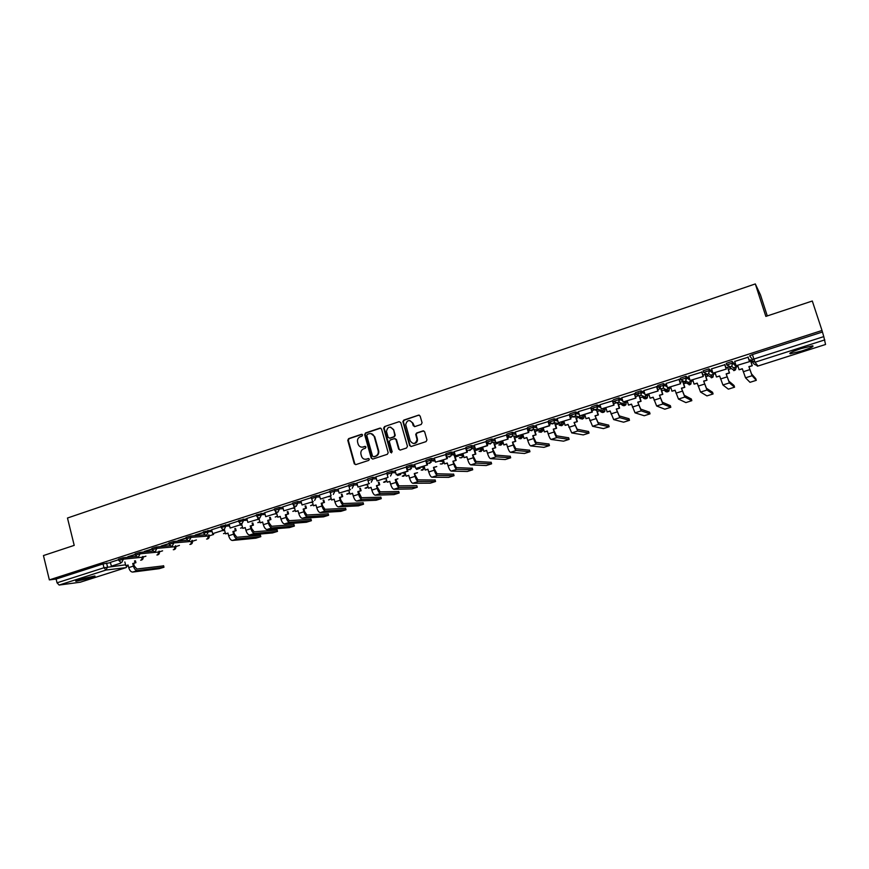 <?xml version="1.0" encoding="UTF-8"?>
<svg xmlns="http://www.w3.org/2000/svg" width="869" height="869" viewBox="0 0 869 869"><rect width="100%" height="100%" fill="white"/><g stroke="black" fill="none" stroke-linecap="round" stroke-linejoin="round"><path stroke-width="1.3" d="M362.579 434.934L361.482 434.304L348.621 438.628L347.774 440.322L354.313 463.85L355.834 464.611L368.749 460.385L369.336 459.169L368.239 458.56L366.555 459.104C364.241 459.625 362.579 458.745 361.58 456.453L360.961 454.248C360.494 451.652 361.406 449.827 363.687 448.795L365.36 448.241L365.958 447.035L364.85 446.416L363.177 446.97C360.863 447.502 359.201 446.612 358.202 444.32L357.593 442.147C357.126 439.551 358.039 437.726 360.32 436.694L361.982 436.129L362.579 434.934M362.08 434.337L349.153 438.671L348.306 440.366L354.78 463.731L355.682 464.654M368.771 458.56L366.555 459.104M365.382 446.416L363.177 446.97M801.001 348.61C792.007 351.652 788.444 353.368 790.323 353.77L801.837 350.978C810.82 347.958 814.405 346.231 812.58 345.808L801.001 348.61M79.731 579.362C76.135 580.546 74.94 581.176 76.124 581.274L91.006 577.918C94.623 576.734 95.829 576.093 94.645 575.995L79.731 579.362M685.695 381.426L686.445 381.328M421.183 424.474L422.062 422.725L420.151 416.055L418.521 415.165L403.781 420.107L402.868 421.574L409.636 445.547L411.254 446.46L426.071 441.615L426.951 439.877L424.648 431.795L423.007 430.883L416.664 432.979L415.73 434.359L417.077 439.692C415.404 444.189 413.123 444.591 410.233 440.92L405.671 424.539C407.192 419.868 409.462 419.379 412.482 423.073L413.22 425.68L414.85 426.581L421.183 424.474M49.359 579.895L43.45 555.563L74.213 545.374L67.478 518.022L755.313 283.935L765.85 316.403L812.298 301.022L822.009 330.481L49.359 579.895L56.127 579.047L57.039 582.817L103.976 567.75L125.57 564.807M381.534 429.004L379.938 428.113L365.523 432.947L364.665 434.663L371.215 458.148L372.812 459.06L387.302 454.313L388.193 452.727L381.534 429.004M384.554 426.57L399.132 421.671L400.739 422.573L407.452 446.264L406.573 447.991L400.294 450.055L398.675 449.143L395.971 439.54L394.363 438.639L390.224 440.007L389.323 441.571L392.191 451.826L390.431 452.282L383.653 428.156L384.554 426.57L399.132 421.671M752.532 359.527L749.632 355.845L752.435 354.574L753.879 359.06L823.779 336.607L825.55 344.482L757.985 366.012L754.151 364.154L752.38 361.949M143.2 557.029L145.927 556.16M159.483 551.815L162.59 550.827M175.929 546.547L179.416 545.428M192.527 541.224L196.416 539.975M209.31 535.847L213.6 534.468M397.6 475.495L400.674 474.507M403.911 473.464L405.193 473.051M416.599 469.401L420.129 468.272M422.866 467.392L424.311 466.925M455.237 457.018L458.647 455.921M461.385 455.041L463.177 454.52M474.865 450.729L478.222 449.653M480.959 448.773L482.914 448.143M494.711 444.363L498.013 443.309M500.75 442.43L502.879 441.745M514.774 437.933L518.022 436.89M520.759 436.01L523.073 435.271M535.065 431.426L538.248 430.405M540.996 429.525L543.483 428.732M555.584 424.854L558.702 423.855M561.45 422.975L564.133 422.117M576.332 418.195L579.384 417.229M582.132 416.338L585 415.425M597.318 411.471L600.294 410.516M603.043 409.636L606.117 408.658M618.543 404.672L621.444 403.737M624.203 402.858L627.472 401.804M640.008 397.796L642.843 396.883M645.591 396.003L649.078 394.884M661.711 390.833L664.481 389.942M667.229 389.062L670.922 387.878M683.675 383.794L686.043 383.033M689.117 382.045L693.027 380.796M705.9 376.668L708.202 375.929M711.266 374.952L715.383 373.627M728.374 369.466L730.612 368.749M733.664 367.772L738.009 366.381M751.12 362.177L752.196 361.83M767.284 315.925L760.462 294.895L755.313 283.935M822.009 330.481L823.779 336.607M56.127 579.047L103.031 563.927L110.504 562.656M80.22 582.219L59.146 585.054L57.039 582.817M135.271 554.368L127.819 556.768M152.053 548.958L144.406 551.424M169.01 543.494L161.167 546.025M186.151 537.976L178.091 540.572M203.465 532.393L195.199 535.054M220.954 526.766L211.591 529.775L212.666 533.664L222.627 530.47L222.258 529.08M238.627 521.063L229.079 524.148L230.166 528.048L240.235 524.822L239.833 523.323M256.496 515.317L246.807 518.445M274.55 509.495L264.665 512.699M292.799 503.618L282.718 506.888M311.243 497.676L300.956 501.011M329.883 491.669L319.325 495.069L320.476 499.078L331.1 495.667L330.426 493.234M348.719 485.608L338.03 489.073M367.772 479.471L356.866 483.001M386.922 473.301L375.842 476.864L377.037 480.926L388.008 477.407L386.857 473.323M406.29 467.055L395.091 470.672L396.307 474.746L407.387 471.183L406.236 467.077M425.886 460.744L414.622 464.404M418.912 415.1L404.259 420.172L403.346 421.639L410.103 445.591L411.015 446.514M446.188 454.454L434.304 458.061M466.186 448.013L454.205 451.652M486.423 441.495L474.257 445.167L475.528 449.327L487.118 445.601L485.901 441.409M506.877 434.913L494.678 438.617M527.559 428.254L515.263 431.991M548.48 421.508L535.999 425.278L537.324 429.492L549.317 425.647L548.046 421.389M569.651 414.698L557.138 418.51M591.061 407.8L578.352 411.634L579.71 415.893L591.985 411.96L590.681 407.659M612.721 400.826L599.979 404.715M634.631 393.766L621.78 397.709M656.801 386.629L643.831 390.605M679.232 379.405L666.154 383.435M701.935 372.095L688.737 376.179M705.215 374.506L702.858 375.006M724.909 364.687L711.592 368.836M727.679 367.294L725.843 367.63M748.155 357.202L734.729 361.428M726.734 364.926L726.234 363.383L732.013 361.417L735.88 365.241L736.38 366.805M703.608 372.356L703.119 370.835L708.832 368.891L712.504 371.736M680.753 379.688L680.286 378.189L685.934 376.277L689.454 378.471M658.17 386.944L657.714 385.467L663.297 383.587L666.74 385.336M635.858 394.113L635.413 392.658L640.931 390.8L644.331 392.223M613.362 399.762L618.837 397.926L622.204 399.11M591.583 406.779L596.992 404.976L600.36 405.964M570.042 413.72L575.397 411.939L578.765 412.764M548.752 420.585L554.064 418.815L557.431 419.51M527.711 427.363L532.969 425.625L536.347 426.201M506.909 434.065L512.113 432.349L515.513 432.827M486.336 440.702L491.506 438.997L494.906 439.399M466.001 447.253L471.117 445.58L474.539 445.895M445.884 453.737L450.968 452.076L454.4 452.325M451.554 454.118L449.273 453.966M425.995 460.146L431.035 458.506L434.478 458.691M431.589 460.418L429.579 460.32M406.334 466.479L411.33 464.861L414.795 464.991M411.841 466.664L410.114 466.61M386.879 472.758L391.843 471.15L395.319 471.226M367.978 480.209L367.63 478.949L372.551 477.374L376.049 477.396M348.925 486.347L348.578 485.087L353.466 483.522L356.996 483.501M330.079 492.408L329.731 491.159L334.598 489.605L338.16 489.54M311.439 498.404L311.091 497.155L315.925 495.623L319.51 495.526M292.994 504.335L292.657 503.097L297.448 501.576L301.065 501.435M274.745 510.212L274.408 508.973L279.166 507.463L282.827 507.29M256.681 516.023L256.355 514.785L264.773 513.09M238.812 521.769L238.486 520.531L246.905 518.826M221.139 527.461L220.813 526.223L229.231 524.507M203.639 533.088L203.324 531.861L211.743 530.123M186.324 538.661L186.009 537.433L190.637 535.999L204.91 534.804M169.183 544.168L168.879 542.951L173.474 541.528L187.443 540.268M152.227 549.632L151.912 548.415L156.496 547.003L170.183 545.689M135.434 555.03L135.13 553.814L139.681 552.423L153.107 551.065M118.814 560.386L118.51 559.169L123.04 557.789L136.227 556.388M118.651 559.712L110.374 562.384L111.373 566.164L120.748 563.166L120.509 562.254M750.414 359.994L749.1 360.157M822.28 332.056L752.435 354.574M127.862 556.975L135.325 554.574M144.46 551.63L152.108 549.165M161.221 546.232L169.064 543.712M178.145 540.779L186.205 538.183M195.253 535.271L203.52 532.61M411.482 468.608L407.615 469.847M431.209 462.275L427.19 463.568M451.152 455.867L446.981 457.203M471.324 449.382L466.99 450.772M491.724 442.832L487.227 444.276M512.362 436.205L507.692 437.704M533.229 429.503L528.395 431.057M554.194 418.825L554.324 422.736L549.327 424.333M575.332 415.979L570.499 417.522M596.34 409.234L591.919 410.646M617.577 402.401L613.59 403.683M639.073 395.504L635.521 396.644M660.809 388.519L657.703 389.518M682.437 381.567L680.145 382.306M361.982 447.166L363.698 447.003M365.458 459.299L367.066 459.125M380.709 428.113L366.034 433.001L365.176 434.706L371.726 458.18L372.638 459.093M367.37 434.326L366.772 435.521L372.529 456.149L373.637 456.779L375.419 456.203C377.657 455.215 378.58 453.455 378.211 450.902L374.213 436.596C373.268 434.152 371.574 433.197 369.14 433.729L367.37 434.326M370.987 433.588L374.713 436.651L378.71 450.935C379.08 453.477 378.156 455.247 375.919 456.225L374.148 456.812M395.102 438.628L396.449 439.584L399.164 449.175L400.066 450.109M385.043 426.625L384.152 428.211L391.484 452.934M393.168 429.59C389.953 425.864 387.715 426.473 386.477 431.415L388.095 437.27L389.703 438.172L393.842 436.792L394.754 435.271L393.646 429.644L390.529 427.081M393.646 429.644L395.232 435.326L394.33 436.846L390.192 438.215M409.875 420.563L412.949 423.138L414.535 426.636M413.492 443.516C415.925 443.559 417.272 442.299 417.533 439.736L416.924 438.715M423.768 430.872L417.131 433.034L416.197 434.413L417.392 438.758M419.336 415.165L418.521 415.165M135.434 560.777L135.912 562.678L132.74 563.514L133.63 563.416L134.282 566.001L136.922 569.032L163.622 565.849M128.123 565.176L125.799 565.73L128.08 565.002L128.731 567.598C129.633 570.499 130.937 571.987 132.664 572.074L159.179 568.684L163.969 567.24L137.324 570.596C135.607 570.509 134.304 569.01 133.402 566.11L132.74 563.514M135.912 562.678L133.63 563.416M120.748 563.166L111.373 566.164M125.799 565.73L124.854 561.961M135.032 562.786L134.554 560.874M235.564 528.548L236.129 530.666L232.914 531.502L233.696 531.437L234.402 534.098L236.9 537.292L260.439 535.261M228.004 533.251L225.538 533.859L227.96 533.088L228.656 535.749C229.59 538.737 230.828 540.312 232.371 540.464L255.866 538.183L260.809 536.662L237.313 538.899C235.792 538.737 234.554 537.161 233.62 534.163L232.914 531.502M236.129 530.666L233.696 531.437M222.627 530.47L212.666 533.664M225.538 533.859L224.376 529.417M235.347 530.72L234.793 528.613M252.857 522.975L253.433 525.137L250.218 525.973L250.978 525.919L251.684 528.591L254.15 531.806L277.135 529.981M245.254 527.744L242.766 528.352L245.21 527.57L245.916 530.242C246.85 533.251 248.078 534.837 249.588 535.011L272.529 532.925L277.504 531.393L254.584 533.425C253.085 533.251 251.869 531.654 250.924 528.645L250.218 525.973M253.433 525.137L250.978 525.919M240.235 524.822L230.166 528.048M242.766 528.352L241.473 523.464M252.662 525.191L252.097 523.029M270.324 517.348L270.911 519.543L267.685 520.39L268.434 520.335L269.151 523.019L271.595 526.277L293.994 524.659M262.677 522.182L260.157 522.79L262.634 522.008L263.34 524.691C264.295 527.711 265.501 529.308 266.979 529.493L289.366 527.613L294.374 526.071L272.019 527.896C270.563 527.711 269.357 526.103 268.402 523.073L267.685 520.39M270.911 519.543L268.434 520.335M247.85 522.378L258.799 519.065L247.85 522.378L246.807 518.435M258.017 519.119L257.582 517.479M260.157 522.79L258.799 517.674M270.161 519.597L269.575 517.392M287.965 511.656L288.573 513.905L285.347 514.752L286.075 514.698L286.792 517.403L289.203 520.683L311.015 519.271M280.274 516.555L277.743 517.174L280.231 516.382L280.959 519.075C281.904 522.117 283.109 523.725 284.543 523.931L306.366 522.258L311.395 520.694L289.649 522.312C288.215 522.106 287.02 520.488 286.064 517.446L285.347 514.752M288.573 513.905L286.075 514.698M265.718 516.642L276.755 513.307L265.718 516.642L264.665 512.677M275.994 513.351L275.527 511.569M277.743 517.174L276.7 513.318M287.845 513.948L287.237 511.689M305.801 505.899L306.42 508.202L303.183 509.049L303.889 509.006L304.628 511.722L307.007 515.035L328.21 513.84M298.067 510.874L295.503 511.504L298.024 510.7L298.751 513.405C299.707 516.458 300.891 518.087 302.293 518.304L323.529 516.838L328.601 515.263L307.452 516.664C306.062 516.447 304.878 514.817 303.922 511.754L303.183 509.049M306.42 508.202L303.889 509.006M283.783 510.853L294.906 507.485L283.783 510.853L282.707 506.866M294.167 507.518L293.646 505.562M295.503 511.504L294.45 507.626M305.714 508.235L305.095 505.932M323.811 500.077L324.452 502.434L321.215 503.281L321.899 503.26L322.638 505.975L324.995 509.321L345.58 508.354M316.034 505.128L313.448 505.769L315.99 504.954L316.729 507.67C317.696 510.744 318.869 512.384 320.237 512.612L340.876 511.363L345.981 509.777L325.44 510.961C324.083 510.733 322.92 509.082 321.954 506.008L321.215 503.281M324.452 502.434L321.899 503.26M302.032 504.998L313.253 501.598L302.032 504.998L300.946 500.989M312.536 501.619L311.949 499.469M313.448 505.769L312.384 501.869M323.768 502.467L323.127 500.109M342.017 494.2L342.679 496.612L339.431 497.459L340.094 497.437L340.844 500.175L343.168 503.553L363.133 502.803M334.207 499.327L331.578 499.968L334.152 499.143L334.902 501.88C335.879 504.965 337.031 506.627 338.356 506.866L358.397 505.845L363.524 504.237L343.624 505.204C342.299 504.954 341.159 503.292 340.181 500.196L339.431 497.459M342.679 496.612L340.094 497.437M331.1 495.667L320.476 499.078M331.578 499.968L330.513 496.058M342.017 496.633L341.343 494.211M360.407 488.248L361.091 490.735L357.843 491.582L358.484 491.561L361.537 497.72L380.861 497.198M352.553 493.462L349.914 494.113L352.51 493.277L353.27 496.025C354.248 499.132 355.388 500.805 356.681 501.065L376.092 500.262L381.263 498.643L361.993 499.382C360.711 499.11 359.581 497.437 358.604 494.331L357.843 491.582M361.091 490.735L358.484 491.561M339.127 493.092L350.533 489.638L339.127 493.092L338.019 489.051M349.859 489.649L349.066 486.759M349.914 494.113L348.827 490.181M360.45 490.746L359.766 488.259M378.993 482.23L379.71 484.783L376.451 485.63L380.101 491.821L398.762 491.539M371.106 487.531L368.434 488.193L371.063 487.357L371.823 490.116C372.812 493.234 373.931 494.917 375.191 495.2L393.961 494.624L399.164 492.984L380.568 493.494C379.318 493.212 378.2 491.517 377.222 488.4L376.451 485.63M379.71 484.783L377.07 485.63M357.985 487.042L369.477 483.555L357.985 487.042L356.855 482.979M368.825 483.555L367.945 480.394M367.913 480.264L367.696 479.492M368.434 488.193L367.337 484.239M379.09 484.793L378.373 482.23M389.855 481.545L387.15 482.208L389.812 481.361L390.583 484.131C391.582 487.27 392.679 488.975 393.896 489.269L412.025 488.921L417.261 487.27L399.327 487.542C398.121 487.248 397.024 485.532 396.036 482.404L395.254 479.623L395.862 479.623L398.86 485.869L416.805 485.662L417.261 487.27M395.862 479.623L397.926 478.765L395.254 479.623M388.008 477.407L377.037 480.926M387.15 482.208L386.042 478.243M414.839 473.562L417.533 472.693L414.263 473.551L417.826 479.851L435.141 480.036M408.81 475.484L406.073 476.169L408.756 475.31L409.549 478.091C410.548 481.241 411.634 482.968 412.808 483.273L430.274 483.175L435.565 481.502L418.304 481.535C417.131 481.22 416.055 479.492 415.056 476.342L414.263 473.551M406.985 467.609L407.995 471.204L396.307 474.746M407.995 471.204L407.387 471.183M406.073 476.169L404.943 472.182M434.033 467.424L436.759 466.555L433.479 467.403L436.988 473.768L453.629 474.192M427.961 469.369L425.202 470.053L427.917 469.184L428.71 471.986C429.721 475.147 430.785 476.885 431.926 477.211L448.719 477.353L454.052 475.669L437.476 475.452C436.347 475.126 435.282 473.377 434.272 470.205L433.479 467.403M426.549 461.33L427.57 464.915L415.784 468.489L414.622 464.372M426.994 464.893L425.821 460.766M427.57 464.915L415.784 468.489M425.202 470.053L424.061 466.045M455.345 457.42L456.192 460.342L452.901 461.2L456.366 467.609L472.301 468.282M447.329 463.177L444.537 463.872L447.274 462.992L448.078 465.806C449.099 468.988 450.153 470.748 451.239 471.085L467.359 471.487L472.725 469.771L456.855 469.314C455.769 468.967 454.726 467.196 453.716 464.013L452.901 461.2M456.192 460.342L453.433 461.222M446.34 454.998L447.372 458.571L435.478 462.178L434.294 458.039M446.807 458.539L445.623 454.389M447.372 458.571L435.478 462.178M444.537 463.872L443.386 459.853M455.66 460.32L454.118 454.954M474.952 451.011L475.832 454.074L472.54 454.921L475.951 461.396L491.17 462.319M466.903 456.92L464.079 457.626L466.849 456.736L467.674 459.571C468.684 462.764 469.727 464.546 470.77 464.893L486.195 465.545L491.604 463.818L476.451 463.101C475.408 462.742 474.376 460.961 473.355 457.757L472.54 454.921M475.832 454.074L473.051 454.954M466.403 448.73L467.381 452.152L455.389 455.78L454.194 451.63M466.859 452.108L465.654 447.937M467.381 452.152L455.389 455.78M464.079 457.626L462.916 453.585L463.22 455.552L461.385 457.778L459.582 457.67M475.321 454.031L473.801 448.784M494.765 444.537L495.688 447.72L492.397 448.578L495.754 455.106L510.233 456.29M486.694 450.598L483.837 451.315L486.64 450.414L487.466 453.26C488.497 456.475 489.508 458.267 490.518 458.636L505.226 459.549L510.679 457.8L496.253 456.822C495.265 456.442 494.255 454.639 493.223 451.424L492.397 448.578M495.688 447.72L492.875 448.621M486.401 441.441L487.628 445.656L475.528 449.327M483.837 451.315L482.653 447.253M495.211 447.676L493.69 442.473M514.785 437.954L515.773 441.311L512.46 442.158L515.773 448.752L529.503 450.196M506.703 444.2L503.814 444.928L506.649 444.026L507.485 446.872C508.528 450.109 509.516 451.923 510.483 452.314L524.452 453.488L529.96 451.728L516.284 450.479C515.328 450.077 514.339 448.263 513.307 445.026L512.46 442.158M515.773 441.311L512.927 442.212M506.855 434.848L508.093 439.084L495.895 442.788L494.667 438.584M507.615 439.03L506.388 434.815M508.093 439.084L495.895 442.788M503.814 444.928L502.619 440.844M515.317 441.256L513.785 436.042M535.022 431.285L536.075 434.815L532.762 435.673L536.021 442.321L548.98 444.026M526.94 437.737L524.018 438.476L526.886 437.552L527.733 440.42C528.776 443.668 529.753 445.504 530.666 445.916L543.885 447.361L549.436 445.58L536.531 444.059C535.63 443.635 534.652 441.8 533.609 438.552L532.762 435.673M536.075 434.815L533.197 435.738M527.537 428.189L528.797 432.447L516.49 436.184L515.252 431.958M528.352 432.371L527.092 428.145M528.797 432.447L516.49 436.184M524.018 438.476L522.801 434.37M535.641 434.761L534.077 429.482M555.487 424.506L556.605 428.265L553.281 429.123L556.486 435.825L568.663 437.802M547.394 431.198L544.439 431.947L547.34 431.013L548.198 433.903C549.251 437.161 550.207 439.019 551.076 439.442L563.536 441.17L569.13 439.366L557.007 437.563C556.149 437.129 555.193 435.271 554.15 432.002L553.281 429.123M556.605 428.265L553.694 429.188M548.469 421.443L549.74 425.723L537.324 429.492M544.439 431.947L543.212 427.82M556.203 428.189L554.585 422.79M576.158 417.609L577.364 421.628L574.04 422.486L577.179 429.253L588.552 431.513M568.087 424.593L565.1 425.343L568.033 424.409L571.715 432.903L583.262 434.913L589.03 433.088L577.711 431.002L574.04 422.486M577.364 421.628L574.42 422.562M569.629 414.622L570.922 418.934L558.398 422.736L557.116 418.467M570.531 418.836L569.238 414.567M570.922 418.934L558.398 422.736M565.1 425.343L563.851 421.193M576.983 421.541L575.778 417.522M597.046 410.592L598.361 414.915L595.026 415.773L598.111 422.606L608.658 425.147M589.008 417.902L585.988 418.662L588.954 417.717L592.582 426.288L603.444 428.591L609.147 426.744L598.643 424.365L595.026 415.773M598.361 414.915L595.384 415.871M591.039 407.724L592.354 412.058L579.71 415.893M585.988 418.662L584.728 414.502M598.013 414.828L596.688 410.483M618.152 403.412L619.597 408.137L616.262 408.995L619.282 415.893L628.982 418.717M610.168 411.146L607.116 411.917L610.114 410.961L613.688 419.597L623.594 422.193L629.482 420.335L619.825 417.652L616.262 408.995M619.597 408.137L616.588 409.093M612.688 400.739L614.025 405.106L601.272 408.973L599.968 404.672M613.688 404.997L612.373 400.674M614.025 405.106L601.272 408.973M607.116 411.917L605.834 407.735M619.271 408.028L617.826 403.303M639.323 395.601L641.072 401.272L637.737 402.13L640.692 409.093L649.534 412.221M631.567 404.302L628.483 405.084L631.513 404.118L635.033 412.829L644.233 415.74L650.034 413.85L641.235 410.863L637.737 402.13M641.072 401.272L638.031 402.238M638.519 393.005L638.856 394.081M634.598 393.679L635.956 398.067L623.084 401.978L621.759 397.644M635.652 397.948L634.305 393.603M635.956 398.067L623.084 401.978M628.483 405.084L627.19 400.881M640.779 401.152L639.041 395.514M638.563 393.961L638.291 393.081M661.027 388.628L662.797 394.33L659.452 395.189L662.352 402.217L670.303 405.638M653.216 397.394L650.088 398.176L653.162 397.198L656.627 405.986L664.807 409.19L670.825 407.289L662.906 403.998L659.452 395.189M662.797 394.33L659.723 395.308M660.212 386.021L660.473 386.846M656.768 386.52L658.148 390.952L645.156 394.895L643.81 390.55M657.866 390.822L656.508 386.455M658.148 390.952L645.156 394.895M650.088 398.176L648.785 393.95M662.536 394.2L660.766 388.53M660.201 386.716L660.016 386.097M683.034 381.752L684.783 387.302L681.426 388.171L684.251 395.265L691.311 399.001M675.115 390.387L671.954 391.191L675.061 390.203L678.472 399.067L685.913 402.597L691.833 400.663L684.815 397.057L681.426 388.171M684.783 387.302L681.665 388.302M679.2 379.286L680.601 383.75L667.49 387.726L666.121 383.359M680.351 383.598L678.971 379.221M680.601 383.75L667.49 387.726M671.954 391.191L670.629 386.944M684.544 387.172L682.828 381.708M705.183 374.409L707.008 380.198L703.651 381.067L706.41 388.226L712.547 392.277M697.275 383.316L694.07 384.12L697.21 383.12L700.566 392.06L706.921 395.895L713.08 393.961L706.986 390.029L703.651 381.067M707.008 380.198L703.857 381.209M701.891 371.954L703.314 376.462L690.084 380.481L688.704 376.081M703.097 376.299L701.707 371.899M703.314 376.462L690.084 380.481M694.07 384.12L692.734 379.851M706.801 380.057L704.998 374.322M719.684 376.147L716.447 376.972L719.63 375.962L722.91 384.978L728.341 389.149L734.566 387.183L734.012 385.445L728.83 381.111L726.136 373.876L729.33 372.855L727.494 367.098M727.635 367.163L729.504 373.018L726.321 374.028M724.855 364.524L726.299 369.086L712.949 373.138L711.548 368.728M726.126 368.912L724.713 364.48M726.299 369.086L712.949 373.138M716.447 376.972L715.089 372.682M734.566 387.183L729.406 382.914L726.136 373.876M750.349 359.799L752.261 365.74L748.893 366.609L751.511 373.909L755.737 378.612M742.365 368.901L739.084 369.738L742.3 368.717L745.526 377.809L749.99 382.317L756.291 380.329L752.098 375.723L748.893 366.609M752.261 365.74L749.035 366.772M748.079 356.974L749.567 361.623L736.097 365.719L734.674 361.276M749.426 361.439L747.992 356.985M749.567 361.623L736.097 365.719M739.084 369.738L737.705 365.425M752.119 365.577L750.262 359.788M601.185 410.353L599.827 409.962M599.686 409.918L599.871 410.526M580.123 417.087L578.928 416.805M559.364 423.735L558.246 423.507M538.943 430.274L537.781 430.09M518.869 436.727L517.511 436.542M477.548 449.099L477.722 449.686M824.8 339.888L755.02 362.232L757.996 366.023L825.55 344.482M106.572 563.09L107.528 566.903L106.04 570.042L59.146 585.054M79.937 582.306L125.864 567.653L106.04 570.042L103.976 567.75L103.031 563.927M732.209 361.461L732.719 363.036L736.369 366.772L735.456 369.868L734.359 370.487L728.776 366.903M709.028 368.923L709.528 370.498L713.894 374.028M713.623 373.149L713.036 377.005L711.896 377.667L706.356 374.463M686.119 376.31L686.608 377.874L689.943 380.003M690.714 380.503L691.67 381.154M691.398 380.285L690.877 384.065L689.693 384.771L684.109 381.773M663.471 383.609L663.959 385.163L667.218 386.857M668.619 387.585L669.706 388.215M669.434 387.324L668.978 391.028L667.75 391.789L664.112 389.985M641.105 390.822L641.583 392.364L644.809 393.744M646.775 394.591L647.992 395.178M647.72 394.298L647.34 397.904L646.047 398.719L642.625 397.329M618.989 397.948L619.467 399.49L622.671 400.631M625.191 401.521L626.527 402.075M626.256 401.185L625.941 404.682L624.605 405.584L621.4 404.509M597.144 404.987L597.611 406.518L600.816 407.474M603.836 408.376L605.302 408.886M605.03 407.985L604.791 411.385L603.39 412.362L600.425 411.537M575.539 411.949L576.006 413.47L579.221 414.274M582.741 415.143L584.316 415.632M584.044 414.719L583.892 417.989L582.426 419.064L579.666 418.423M554.064 418.815L554.324 422.736L552.749 423.974L549.208 422.095L554.52 420.335L557.887 421.009M561.863 421.834L563.557 422.291M563.286 421.378L563.221 424.496L561.689 425.701L559.125 425.213M533.088 425.636L533.533 427.146L536.792 427.7M541.235 428.46L543.038 428.884M542.767 427.961L542.788 430.905L541.181 432.262L538.802 431.882M512.221 432.36L512.667 433.859L515.947 434.315M520.824 435L522.747 435.391M522.475 434.478L522.573 437.226L520.9 438.747L518.684 438.454M491.593 439.008L492.028 440.496L495.341 440.876M500.642 441.474L502.673 441.843M502.401 440.909L502.586 443.44L500.848 445.156L498.784 444.939M471.194 445.58L471.628 447.068L474.963 447.361M480.687 447.883L482.816 448.208M482.545 447.285L482.806 449.545L481.013 451.5L479.08 451.348M451.022 452.076L451.445 453.564L454.824 453.792M460.95 454.215L463.134 454.357M431.078 458.506L431.502 459.983L434.902 460.146M441.419 460.472L443.592 460.581M411.352 464.861L411.765 466.327L415.197 466.447M422.106 466.675L424.257 466.74M387.292 474.213L392.245 472.606L391.843 471.15L392.256 472.606L395.721 472.671M402.999 472.801L405.139 472.845M372.551 477.374L372.953 478.819L376.451 478.83M384.098 478.862L386.216 478.873M353.466 483.522L353.868 484.967L357.398 484.935M365.393 484.869L367.5 484.848M334.598 489.605L334.989 491.039L338.552 490.974M346.894 490.8L348.98 490.757M315.925 495.623L316.305 497.057L319.901 496.938M328.58 496.677L330.665 496.612M297.448 501.576L297.828 502.999L301.456 502.858M310.461 502.488L312.536 502.401M279.166 507.463L279.546 508.886L283.196 508.702M292.538 508.246L294.591 508.137M261.091 513.297L261.46 514.709L265.143 514.491M274.789 513.937L276.842 513.818M243.201 519.065L243.57 520.466L247.274 520.216M257.224 519.564L259.266 519.434M225.495 524.767L225.853 526.169L229.601 525.886M239.844 525.148L241.875 524.995M207.973 530.416L208.332 531.806L212.101 531.502M222.649 530.666L224.658 530.503M190.637 535.999L190.995 537.39L209.223 535.967M208.745 534.88L207.463 538.976L206.594 539.052M173.474 541.528L173.833 542.908L192.451 541.344M191.995 540.377L190.691 544.331L189.866 544.418M156.496 547.003L156.844 548.372L175.853 546.666M175.408 545.819L174.093 549.642L173.289 549.729M139.681 552.423L140.028 553.792L159.418 551.934M158.973 551.196L157.658 554.9L156.887 554.987M123.04 557.789L123.387 559.147L143.146 557.159M142.712 556.508L141.375 560.103L140.637 560.19M118.857 560.527L123.387 559.147L121.888 562.297L120.878 562.341L118.857 560.527M135.477 555.182L140.028 553.792L138.508 556.953L137.432 556.986L135.477 555.182M152.26 549.784L156.844 548.372L155.312 551.565L154.15 551.576L152.26 549.784M169.227 544.331L173.833 542.908L172.279 546.112L171.03 546.112L169.227 544.331M186.368 538.813L190.995 537.39L189.431 540.616L188.073 540.572L186.368 538.813M203.683 533.251L208.332 531.806L206.757 535.054L205.28 534.978L203.683 533.251M221.182 527.624L225.853 526.169L224.267 529.427L222.66 529.297L221.182 527.624M238.856 521.932L243.57 520.466L241.962 523.746L240.202 523.551L238.856 521.932M256.724 516.186L261.46 514.709L259.842 518.011L257.919 517.728L256.724 516.186M274.789 510.385L279.546 508.886L277.906 512.21L275.81 511.808L274.789 510.385M293.038 504.52L297.828 502.999L296.177 506.345L293.885 505.801L293.038 504.52M312.134 499.686L311.482 498.589L316.305 497.057L314.632 500.414M330.578 493.451L330.133 492.593L334.989 491.039L333.294 494.428M349.24 487.118L348.98 486.531L353.868 484.967L352.162 488.367M368.13 480.666L372.953 478.819L371.237 482.252M395.775 472.845L392.245 472.606L390.518 476.06M406.746 467.946L411.765 466.327L410.005 469.803M426.418 461.613L431.502 459.983L429.721 463.47M446.308 455.215L451.445 453.564L451.532 454.791L449.653 457.072M466.425 448.741L471.628 447.068L471.65 448.6L469.803 450.609M486.77 442.191L492.028 440.496L491.973 442.288L490.192 444.059L486.77 442.191M507.344 435.565L512.667 433.859L512.525 435.88L510.809 437.444L507.344 435.565M528.156 428.873L533.533 427.146L533.305 429.362L531.654 430.752L528.156 428.873M570.499 415.241L576.006 413.47L575.593 416.012L574.083 417.131L570.499 415.241M592.039 408.311L597.611 406.518L597.112 409.19L595.667 410.201L592.039 408.311M613.84 401.293L619.467 399.49L618.891 402.26L617.501 403.194L613.84 401.293M635.891 394.2L641.583 392.364L640.92 395.243L639.595 396.101L635.891 394.2M658.191 387.02L663.959 385.163L663.232 388.139L661.961 388.921L658.191 387.02M680.775 379.753L686.608 377.874L685.804 380.926L684.576 381.654L680.775 379.753M703.618 372.399L709.528 370.498L708.648 373.627L707.475 374.311L703.618 372.399M726.745 364.958L732.719 363.036L731.774 366.229L730.644 366.87L726.745 364.958M225.31 532.99L223.507 533.631M242.516 527.429L240.572 528.156M259.896 521.791L257.821 522.627M277.45 516.099L275.234 517.033M295.188 510.342L292.831 511.385M313.101 504.52L310.613 505.671M331.208 498.61L328.569 499.903M349.501 492.636L347.991 494.037L346.709 494.07M367.978 486.575L366.381 488.15L365.045 488.172M386.651 480.438L384.978 482.208L383.566 482.208M405.519 474.202L403.781 476.201L402.271 476.179M424.572 467.859L422.779 470.118L421.183 470.086M443.82 461.374L441.973 463.981L440.279 463.916M751.077 360.309L753.879 359.06L755.02 362.232L751.077 360.309M790.073 352.999L790.323 353.77M127.406 565.404L126.287 567.457M163.698 567.261L163.318 565.752M128.731 567.598L133.402 566.11M132.664 572.074L137.324 570.596M260.657 536.673L260.244 535.13M228.656 535.749L233.62 534.163M232.371 540.464L237.313 538.899M277.374 531.404L276.95 529.851M245.916 530.242L250.924 528.645M249.588 535.011L254.584 533.425M294.254 526.071L293.831 524.518M263.34 524.691L268.402 523.073M266.979 529.493L272.019 527.896M311.298 520.694L310.874 519.13M280.959 519.075L286.064 517.446M284.543 523.931L289.649 522.312M328.515 515.263L328.091 513.698M298.751 513.405L303.922 511.754M302.293 518.304L307.452 516.664M345.905 509.777L345.482 508.202M316.729 507.67L321.954 506.008M320.237 512.612L325.44 510.961M363.481 504.237L363.036 502.651M334.902 501.88L340.181 500.196M338.356 506.866L343.624 505.204M381.23 498.643L380.785 497.046M353.27 496.025L358.604 494.331M356.681 501.065L361.993 499.382M399.153 492.984L398.708 491.387L399.164 492.984M371.823 490.116L377.222 488.4M375.191 495.2L380.568 493.494M390.583 484.131L396.036 482.404M393.896 489.269L399.327 487.542M435.565 481.502L435.097 479.884M409.549 478.091L415.056 476.342M412.808 483.273L418.304 481.535M454.052 475.669L453.585 474.05M428.71 471.986L434.272 470.205M431.926 477.211L437.476 475.452M472.725 469.771L472.258 468.141M448.078 465.806L453.716 464.013M451.239 471.085L456.855 469.314M491.604 463.818L491.126 462.189M467.674 459.571L473.355 457.757M470.77 464.893L476.451 463.101M510.679 457.8L510.201 456.16M487.466 453.26L493.223 451.424M490.518 458.636L496.253 456.822M529.96 451.728L529.471 450.077M507.485 446.872L513.307 445.026M510.483 452.314L516.284 450.479M549.436 445.58L548.947 443.918M527.733 440.42L533.609 438.552M530.666 445.916L536.531 444.059M569.13 439.366L568.63 437.704M548.198 433.903L554.15 432.002M551.076 439.442L557.007 437.563M589.03 433.088L588.519 431.415M568.902 427.298L574.909 425.386M571.715 432.903L577.711 431.002M609.147 426.744L608.637 425.06M589.834 420.629L595.917 418.695M592.582 426.288L598.643 424.365M629.482 420.335L628.96 418.641M611.005 413.883L617.153 411.928M613.688 419.597L619.825 417.652M650.034 413.85L649.512 412.145M632.415 407.061L638.639 405.073M635.033 412.829L641.235 410.863M670.825 407.289L670.292 405.584M654.075 400.153L660.375 398.154M656.627 405.986L662.906 403.998M691.833 400.663L691.289 398.947M675.984 393.168L682.361 391.137M678.472 399.067L684.815 397.057M713.08 393.961L712.537 392.234M698.155 386.108L704.596 384.055M700.566 392.06L706.986 390.029M720.575 378.96L727.092 376.885M722.91 384.978L729.406 382.914M756.291 380.329L755.726 378.591M743.267 371.726L749.86 369.629M745.526 377.809L752.098 375.723M477.613 449.11L477.787 449.686M142.972 556.475L143.113 557.018C143.363 558.919 142.559 559.973 140.691 560.179M159.223 551.163L159.385 551.804C159.635 553.716 158.821 554.78 156.941 554.976M175.625 545.797L175.81 546.525C176.07 548.469 175.256 549.534 173.355 549.719M192.19 540.366L192.407 541.202C192.679 543.168 191.843 544.233 189.931 544.407M208.929 534.869L209.179 535.825C209.44 537.813 208.614 538.889 206.67 539.041M411.33 464.861L411.863 466.87L415.36 466.979M431.035 458.506L431.611 460.874L435.152 461.048M450.968 452.076L451.532 454.791L455.171 455.03M471.117 445.58L471.65 448.6L475.419 448.915M491.506 438.997L491.973 442.288L495.873 442.712M512.113 432.349L512.525 435.88L522.573 437.226L518.891 438.487M532.969 425.625L533.305 429.362L542.788 430.905L539.008 431.915M575.397 411.939L575.593 416.012L583.892 417.989L579.884 418.478M596.992 404.976L597.112 409.19L604.791 411.385C603.52 412.753 602.13 412.829 600.642 411.591M618.837 397.926L618.891 402.26L625.941 404.682C624.518 406.062 623.073 406.019 621.628 404.585M640.931 390.8L640.92 395.243L647.34 397.904C645.721 399.284 644.222 399.121 642.843 397.415M663.297 383.587L663.232 388.139L668.978 391.028C667.131 392.419 665.578 392.104 664.307 390.083M685.934 376.277L685.804 380.926L690.877 384.065L689.139 384.891M708.832 368.891L709.332 370.466L708.648 373.627L713.036 377.005L711.298 377.798M732.013 361.417L732.524 363.003L731.774 366.229L735.456 369.868L733.718 370.618M223.583 533.62L225.343 533.088M240.659 528.146L242.549 527.537M257.908 522.617L259.929 521.921M275.332 517.022L277.483 516.229M292.94 511.374L295.221 510.472M310.722 505.671L313.144 504.65M328.688 499.903L331.241 498.752M346.84 494.07L349.534 492.766M365.176 488.172L368.022 486.705M383.707 482.208L386.683 480.557M402.488 472.964L405.182 473.018M402.423 476.179L405.551 474.3M420.618 467.153L424.409 467.272M421.335 470.086L424.593 467.924M439.051 461.233L443.82 461.461C443.527 463.492 442.397 464.318 440.442 463.916M457.854 455.204L463.22 455.552C462.753 457.442 461.602 458.159 459.755 457.681M477.027 449.056L482.806 449.545L479.264 451.359M496.557 442.788L502.586 443.44L498.969 444.961M554.324 422.736L563.221 424.496L559.343 425.245M757.312 366.153L757.996 366.023M80.1 582.263L126.027 567.62L127.7 565.306M163.589 565.73L163.969 567.24M260.396 535.119L260.809 536.662M277.092 529.84L277.504 531.393M293.95 524.518L294.374 526.071M310.972 519.13L311.395 520.694M328.178 513.688L328.601 515.263M345.547 508.202L345.981 509.777M363.09 502.651L363.524 504.237M380.818 497.046L381.263 498.643"/></g></svg>

